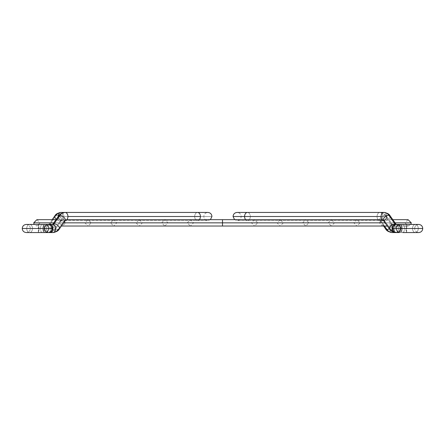 <?xml version="1.0" encoding="UTF-8"?>
<svg xmlns="http://www.w3.org/2000/svg" width="445" height="445" viewBox="0 0 445 445"><rect width="100%" height="100%" fill="white"/><g stroke="black" fill="none" stroke-linecap="round" stroke-linejoin="round"><path stroke-width="0.33" stroke-dasharray="2.23 1.67" d="M32.485 228.496A4.061 2.87 90 0 1 29.615 232.557A4.061 2.87 90 0 1 26.744 228.496L38.938 228.496A4.061 0.356 -90 0 1 38.581 232.557A4.061 0.356 -90 0 1 38.231 228.496L32.485 228.496A4.061 2.87 -90 0 1 29.615 232.557A4.061 2.87 -90 0 1 26.744 228.496L52.427 228.496A4.061 3.922 90 0 1 48.505 232.557A4.061 3.922 90 0 1 44.589 228.496L42.714 228.496A4.061 2.87 90 0 0 45.585 232.557A4.061 2.87 90 0 0 48.455 228.496A4.061 2.87 -90 0 1 45.585 232.557A4.061 2.87 -90 0 1 42.714 228.496L40.528 228.496A4.061 1.647 90 0 1 42.175 224.441A4.061 1.647 90 0 1 43.816 228.496L46.369 228.496A4.061 2.87 -90 0 0 49.239 232.557A4.061 2.87 90 0 0 52.11 228.496L51.631 228.496A4.061 3.71 -90 0 1 47.921 232.557A4.061 3.71 -90 0 1 44.211 228.496L46.369 228.496A4.061 2.87 -90 0 1 49.239 224.441A1.585 1.124 -90 0 0 50.035 223.974A4.061 2.03 -144.7 0 1 54.179 225.977A4.061 2.03 -144.7 0 1 55.375 229.186A4.061 2.03 -144.7 0 1 54.09 229.715A9.701 6.864 90 0 1 49.239 232.557A4.061 2.87 -90 0 1 46.369 228.496L26.744 228.496A4.061 2.87 90 0 0 29.615 232.557A4.061 2.87 90 0 0 32.485 228.496L42.714 228.496A4.061 2.87 -90 0 0 45.585 232.557A4.061 2.87 90 0 1 42.714 228.496L44.211 228.496A4.061 3.71 90 0 0 47.921 232.557A4.061 3.71 90 0 0 51.631 228.496L52.949 228.496L51.631 228.496A4.061 3.71 90 0 0 47.921 224.441A4.061 3.71 90 0 0 44.211 228.496L42.714 228.496A4.061 2.87 90 0 1 45.585 224.441A4.061 2.87 -90 0 0 42.714 228.496L32.485 228.496A4.061 2.87 -90 0 0 29.615 224.441A4.061 2.87 -90 0 0 26.744 228.496A4.061 2.87 -90 0 0 29.615 232.557A4.061 2.87 -90 0 0 32.485 228.496A4.061 2.87 90 0 0 29.615 224.441A4.061 2.87 90 0 0 26.744 228.496L43.816 228.496A4.061 1.647 -90 0 0 42.175 224.441A4.061 1.647 -90 0 0 40.528 228.496A4.061 1.647 -90 0 0 42.175 232.557A4.061 1.647 -90 0 0 43.816 228.496A4.061 1.647 90 0 1 42.175 232.557A4.061 1.647 90 0 1 40.528 228.496L42.714 228.496A4.061 2.87 -90 0 1 45.585 224.441A4.061 2.87 -90 0 1 48.455 228.496L26.744 228.496A4.061 2.87 -90 0 1 29.615 224.441A4.061 2.87 -90 0 1 32.485 228.496L38.231 228.496A4.061 0.356 -90 0 1 38.581 224.441A4.061 0.356 -90 0 1 38.938 228.496L26.744 228.496A4.061 2.87 90 0 1 29.615 224.441A4.061 2.87 90 0 1 32.485 228.496M50.079 232.379A4.061 2.87 -90 0 0 52.11 228.496A4.061 2.87 90 0 0 49.239 224.441A4.061 2.87 -90 0 1 52.11 228.496L40.528 228.496L52.11 228.496A4.061 2.87 90 0 1 50.079 232.379M52.855 232.557A4.061 2.87 90 0 1 49.985 228.496A4.061 2.87 90 0 1 52.855 224.441A4.061 2.87 -90 0 0 49.985 228.496A4.061 2.87 -90 0 0 52.855 232.557A10.407 7.359 90 0 0 58.061 229.509A4.061 2.03 -144.7 0 0 59.346 228.98M63.913 221.232L58.061 229.509L63.913 221.232A2.292 1.624 -90 0 1 65.059 220.559A4.061 2.87 -90 0 0 65.332 220.542A4.061 2.87 90 0 1 65.059 220.559A4.061 2.87 90 0 1 62.189 216.504L194.682 216.504A4.061 2.87 -90 0 0 197.547 220.559A4.061 2.87 90 0 1 194.682 216.504A4.061 2.87 90 0 0 197.547 220.559A4.061 2.87 -90 0 0 199.338 219.68A4.061 2.87 90 0 1 197.547 220.559A4.061 2.87 90 0 0 200.417 216.504L63.896 216.504L200.417 216.504A4.061 2.87 -90 0 1 197.547 220.559A4.061 2.87 -90 0 1 194.682 216.504L58.228 216.504L194.682 216.504A4.061 2.87 -90 0 1 197.547 212.443A4.061 2.87 -90 0 1 200.417 216.504L211.942 216.504L200.417 216.504A4.061 2.87 90 0 0 197.547 212.443A4.061 2.87 -90 0 0 194.682 216.504L203.827 216.504L194.682 216.504A4.061 2.87 90 0 1 197.547 212.443A4.061 2.87 90 0 0 194.682 216.504L62.189 216.504A4.061 2.87 90 0 1 65.059 212.443A4.061 2.87 -90 0 0 62.189 216.504A4.061 2.87 -90 0 0 65.059 220.559A2.292 1.624 90 0 0 63.913 221.232A4.061 2.03 35.3 0 1 59.764 219.229A4.061 2.03 35.3 0 1 58.568 216.02A4.061 2.03 -144.7 0 0 59.764 219.229A4.061 2.03 -144.7 0 0 63.913 221.232A4.061 2.03 -144.7 0 0 65.198 220.703M61.032 212.443A4.061 2.87 -90 0 1 63.896 216.504A4.061 2.87 90 0 0 61.032 212.443A9.701 6.864 -90 0 0 56.176 215.285A4.061 2.03 35.3 0 0 54.891 215.814M58.162 216.598A4.061 2.87 90 0 0 61.032 220.559A4.061 2.87 90 0 0 63.896 216.504A4.061 2.87 -90 0 1 61.032 220.559A1.585 1.124 -90 0 0 60.236 221.026A4.061 2.03 35.3 0 0 61.521 220.498A4.061 2.03 35.3 0 0 60.325 217.282A4.061 2.03 35.3 0 0 56.176 215.285L50.035 223.974A4.061 2.03 35.3 0 0 48.75 224.503A4.061 2.03 35.3 0 0 49.94 227.712A4.061 2.03 35.3 0 0 54.09 229.715A4.061 2.03 -144.7 0 1 49.94 227.718A4.061 2.03 -144.7 0 1 48.75 224.503A4.061 2.03 -144.7 0 1 50.035 223.974A1.585 1.124 90 0 1 49.239 224.441A4.061 2.87 90 0 0 46.369 228.496L44.211 228.496A4.061 3.71 -90 0 1 47.921 224.441A4.061 3.71 -90 0 1 51.631 228.496L52.11 228.496A4.061 2.87 -90 0 0 50.079 224.619A4.061 2.87 90 0 1 52.11 228.496A4.061 2.87 -90 0 1 49.239 232.557A9.701 6.864 -90 0 0 54.09 229.715L60.236 221.026L54.09 229.715A4.061 2.03 35.3 0 0 55.375 229.186A4.061 2.03 35.3 0 0 54.184 225.977A4.061 2.03 35.3 0 0 50.035 223.974L56.176 215.285A4.061 2.03 -144.7 0 1 60.325 217.288A4.061 2.03 -144.7 0 1 61.521 220.498A4.061 2.03 -144.7 0 1 60.236 221.026A4.061 2.03 -144.7 0 1 56.304 219.224A4.061 2.03 35.3 0 0 60.236 221.026A1.585 1.124 90 0 1 61.032 220.559A4.061 2.87 -90 0 1 58.162 216.504M52.427 228.496L48.455 228.496A4.061 2.87 90 0 0 45.585 224.441A4.061 2.87 90 0 0 42.714 228.496L44.589 228.496A4.061 3.922 90 0 1 48.505 224.441A4.061 3.922 90 0 1 52.427 228.496L52.126 226.944L51.281 225.632L50.007 224.747L48.505 224.441L47.009 224.747L45.735 225.632L44.884 226.944L44.589 228.496L44.884 230.054L45.735 231.367L47.009 232.245L48.505 232.557L50.007 232.245L51.281 231.367L52.126 230.054L52.427 228.496M46.369 228.496A4.061 2.87 90 0 0 49.239 232.557A4.061 2.87 90 0 1 46.369 228.496A4.061 2.87 90 0 1 49.239 224.441A4.061 2.87 -90 0 0 46.369 228.496M58.061 229.509A4.061 2.03 35.3 0 1 53.912 227.506A4.061 2.03 35.3 0 1 52.716 224.297A4.061 2.03 -144.7 0 0 53.912 227.506A4.061 2.03 -144.7 0 0 58.061 229.509M38.938 228.496L38.581 232.557L38.331 225.632L38.515 224.519L38.721 224.747L38.938 228.496M222.5 222.85L222.5 226.027L222.5 222.85L411.28 222.85L222.5 222.85L404.928 222.85L222.5 222.85L404.928 222.85L222.5 222.85L222.5 226.027L222.5 222.85L33.72 222.85L222.5 222.85L222.5 226.027L222.5 222.85L33.72 222.85L222.5 222.85L40.072 222.85L222.5 222.85L40.072 222.85L222.5 222.85L222.5 219.68L222.5 222.85L411.28 222.85L222.5 222.85L222.5 219.68L222.5 222.85L404.928 222.85L222.5 222.85L404.928 222.85L222.5 222.85L222.5 219.68L222.5 226.027L222.5 222.85L385.698 222.85L222.5 222.85L385.698 222.85L222.5 222.85L222.5 226.027L222.5 222.85L379.346 222.85L222.5 222.85L379.346 222.85L222.5 222.85L222.5 226.027L222.5 222.85L59.302 222.85L222.5 222.85L59.302 222.85L222.5 222.85L222.5 226.027L222.5 222.85L59.302 222.85L222.5 222.85L59.302 222.85L222.5 222.85L222.5 219.68L222.5 222.85L65.654 222.85L222.5 222.85L65.654 222.85L222.5 222.85L222.5 219.68L222.5 222.85L385.698 222.85L222.5 222.85L385.698 222.85L222.5 222.85L222.5 219.68L222.5 222.85L379.346 222.85L222.5 222.85L379.346 222.85L222.5 222.85L222.5 219.68L222.5 226.027L222.5 222.85L360.116 222.85L222.5 222.85L360.116 222.85L222.5 222.85L222.5 226.027L222.5 222.85L353.764 222.85L222.5 222.85L353.764 222.85L222.5 222.85L222.5 226.027L222.5 222.85L84.884 222.85L222.5 222.85L84.884 222.85L222.5 222.85L222.5 226.027L222.5 222.85L84.884 222.85L222.5 222.85L84.884 222.85L222.5 222.85L222.5 219.68L222.5 222.85L91.236 222.85L222.5 222.85L91.236 222.85L222.5 222.85L222.5 219.68L222.5 222.85L360.116 222.85L222.5 222.85L360.116 222.85L222.5 222.85L222.5 219.68L222.5 222.85L353.764 222.85L222.5 222.85L353.764 222.85L222.5 222.85L222.5 219.68L222.5 226.027L222.5 222.85L334.534 222.85L222.5 222.85L334.534 222.85L222.5 222.85L222.5 226.027L222.5 222.85L328.182 222.85L222.5 222.85L328.182 222.85L222.5 222.85L222.5 226.027L222.5 222.85L110.466 222.85L222.5 222.85L110.466 222.85L222.5 222.85L222.5 226.027L222.5 222.85L110.466 222.85L222.5 222.85L110.466 222.85L222.5 222.85L222.5 219.68L222.5 222.85L116.818 222.85L222.5 222.85L116.818 222.85L222.5 222.85L222.5 219.68L222.5 222.85L334.534 222.85L222.5 222.85L334.534 222.85L222.5 222.85L222.5 219.68L222.5 222.85L328.182 222.85L222.5 222.85L328.182 222.85L222.5 222.85L222.5 219.68L222.5 226.027L222.5 222.85L308.952 222.85L222.5 222.85L308.952 222.85L222.5 222.85L222.5 226.027L222.5 222.85L302.6 222.85L222.5 222.85L302.6 222.85L222.5 222.85L222.5 226.027L222.5 222.85L136.048 222.85L222.5 222.85L136.048 222.85L222.5 222.85L222.5 226.027L222.5 222.85L136.048 222.85L222.5 222.85L136.048 222.85L222.5 222.85L222.5 219.68L222.5 222.85L142.4 222.85L222.5 222.85L142.4 222.85L222.5 222.85L222.5 219.68L222.5 222.85L308.952 222.85L222.5 222.85L308.952 222.85L222.5 222.85L222.5 219.68L222.5 222.85L302.6 222.85L222.5 222.85L302.6 222.85L222.5 222.85L222.5 219.68L222.5 226.027L222.5 222.85L283.37 222.85L222.5 222.85L283.37 222.85L222.5 222.85L222.5 226.027L222.5 222.85L277.018 222.85L222.5 222.85L277.018 222.85L222.5 222.85L222.5 226.027L222.5 222.85L161.63 222.85L222.5 222.85L161.63 222.85L222.5 222.85L222.5 226.027L222.5 222.85L161.63 222.85L222.5 222.85L161.63 222.85L222.5 222.85L222.5 219.68L222.5 222.85L167.982 222.85L222.5 222.85L167.982 222.85L222.5 222.85L222.5 219.68L222.5 222.85L283.37 222.85L222.5 222.85L283.37 222.85L222.5 222.85L222.5 219.68L222.5 222.85L277.018 222.85L222.5 222.85L277.018 222.85L222.5 222.85L222.5 219.68L222.5 226.027L222.5 222.85L257.788 222.85L222.5 222.85L257.788 222.85L222.5 222.85L222.5 226.027L222.5 222.85L251.436 222.85L222.5 222.85L251.436 222.85L222.5 222.85L222.5 226.027L222.5 222.85L187.212 222.85L222.5 222.85L187.212 222.85L222.5 222.85L222.5 226.027L222.5 222.85L187.212 222.85L222.5 222.85L187.212 222.85L222.5 222.85L222.5 219.68L222.5 222.85L193.564 222.85L222.5 222.85L193.564 222.85L222.5 222.85L222.5 219.68L222.5 222.85L257.788 222.85L222.5 222.85L257.788 222.85L222.5 222.85L222.5 219.68L222.5 222.85L251.436 222.85L222.5 222.85L251.436 222.85L222.5 222.85L222.5 219.68L222.5 222.85M395.088 222.85L385.147 222.85L395.088 222.85M63.674 222.85L53.734 222.85L63.674 222.85M412.515 228.496A4.061 2.87 -90 0 0 415.385 232.557A4.061 2.87 -90 0 0 418.255 228.496L406.062 228.496A4.061 0.356 90 0 0 406.418 232.557A4.061 0.356 90 0 0 406.769 228.496L412.515 228.496A4.061 2.87 90 0 0 415.385 232.557A4.061 2.87 90 0 0 418.255 228.496L422.611 228.496L418.255 228.496A4.061 2.87 -90 0 1 415.385 232.557A4.061 2.87 -90 0 1 412.515 228.496L404.472 228.496A4.061 1.647 -90 0 0 402.825 224.441A4.061 1.647 -90 0 0 401.184 228.496L398.631 228.496A4.061 2.87 90 0 1 395.761 232.557A4.061 2.87 90 0 1 392.891 228.496L393.369 228.496A4.061 3.71 90 0 0 397.079 232.557A4.061 3.71 90 0 0 400.789 228.496L398.631 228.496A4.061 2.87 90 0 0 395.761 224.441A4.061 2.87 -90 0 0 392.891 228.496A4.061 2.87 -90 0 1 394.921 224.619A4.061 2.87 90 0 0 392.891 228.496L404.472 228.496A4.061 1.647 90 0 1 402.825 232.557A4.061 1.647 90 0 1 401.184 228.496L418.255 228.496A4.061 2.87 90 0 1 415.385 232.557A4.061 2.87 90 0 1 412.515 228.496L414.568 228.496L412.515 228.496A4.061 2.87 90 0 1 415.385 224.441A4.061 2.87 90 0 1 418.255 228.496L401.184 228.496A4.061 1.647 90 0 1 402.825 224.441A4.061 1.647 90 0 1 404.472 228.496L412.515 228.496A4.061 2.87 -90 0 1 415.385 224.441A4.061 2.87 -90 0 1 418.255 228.496A4.061 2.87 90 0 0 415.385 224.441A4.061 2.87 90 0 0 412.515 228.496L402.286 228.496A4.061 2.87 -90 0 1 399.415 232.557A4.061 2.87 90 0 0 402.286 228.496L406.769 228.496A4.061 0.356 90 0 0 406.418 224.441A4.061 0.356 90 0 0 406.062 228.496L418.255 228.496A4.061 2.87 -90 0 0 415.385 224.441A4.061 2.87 -90 0 0 412.515 228.496M392.145 224.441A4.061 2.87 -90 0 0 389.275 228.496A4.061 2.87 -90 0 0 392.145 232.557A4.061 2.87 90 0 1 389.275 228.496A4.061 2.87 90 0 1 392.145 224.441L395.761 224.441A4.061 2.87 -90 0 1 398.631 228.496L401.184 228.496A4.061 1.647 -90 0 0 402.825 232.557A4.061 1.647 -90 0 0 404.472 228.496L392.891 228.496A4.061 2.87 -90 0 0 395.761 232.557L395.761 232.557A4.061 2.87 90 0 0 398.631 228.496A4.061 2.87 -90 0 1 395.761 232.557A4.061 2.87 -90 0 0 398.631 228.496A4.061 2.87 -90 0 0 395.761 224.441L392.145 224.441A2.292 1.624 -90 0 1 390.999 223.768A2.292 1.624 90 0 0 392.145 224.441A4.061 2.87 90 0 1 394.943 227.584A4.061 2.87 90 0 1 393.408 232.145A4.061 2.87 -90 0 0 394.943 227.584A4.061 2.87 -90 0 0 392.145 224.441L392.484 224.514L392.284 224.297A4.061 2.03 -35.3 0 0 390.999 223.768A4.061 2.03 -35.3 0 0 386.85 225.771A4.061 2.03 -35.3 0 0 385.659 228.98A4.061 2.03 144.7 0 1 386.85 225.771A4.061 2.03 144.7 0 1 390.999 223.768L385.147 215.491A10.407 7.359 90 0 0 379.941 212.443A4.061 2.87 90 0 1 382.811 216.504A4.061 2.87 90 0 1 379.941 220.559A2.292 1.624 -90 0 1 381.087 221.232A4.061 2.03 -35.3 0 0 385.236 219.229A4.061 2.03 -35.3 0 0 386.432 216.02A4.061 2.03 -35.3 0 0 385.147 215.491L390.999 223.768A4.061 2.03 144.7 0 1 392.284 224.297A4.061 2.03 144.7 0 1 389.347 228.791A4.061 2.03 -35.3 0 0 392.284 224.297L386.432 216.02A4.061 2.03 144.7 0 1 385.236 219.229A4.061 2.03 144.7 0 1 381.087 221.232A4.061 2.03 144.7 0 1 379.802 220.703A4.061 2.03 144.7 0 1 380.998 217.494A4.061 2.03 144.7 0 1 385.147 215.491A4.061 2.03 -35.3 0 0 380.998 217.494A4.061 2.03 -35.3 0 0 379.802 220.703A4.061 2.03 -35.3 0 0 381.087 221.232A2.292 1.624 90 0 0 379.941 220.559A4.061 2.87 -90 0 0 382.811 216.504A4.061 2.87 -90 0 0 379.941 212.443A4.061 2.87 -90 0 0 377.071 216.504L244.583 216.504A4.061 2.87 90 0 1 247.453 212.443A4.061 2.87 -90 0 0 244.583 216.504A4.061 2.87 -90 0 0 247.453 220.559A4.061 2.87 90 0 0 250.318 216.504A4.061 2.87 -90 0 0 247.453 212.443A4.061 2.87 -90 0 1 250.318 216.504L382.811 216.504L250.318 216.504A4.061 2.87 90 0 0 247.453 212.443A4.061 2.87 90 0 1 250.318 216.504L386.839 216.504A4.061 2.87 90 0 0 383.968 212.443A4.061 2.87 -90 0 1 386.839 216.504L250.318 216.504A4.061 2.87 -90 0 1 247.453 220.559A4.061 2.87 -90 0 0 250.318 216.504A4.061 2.87 90 0 1 247.453 220.559A4.061 2.87 -90 0 1 245.662 219.68A4.061 2.87 90 0 0 247.453 220.559A4.061 2.87 90 0 1 244.583 216.504L377.071 216.504A4.061 2.87 -90 0 0 379.941 220.559A4.061 2.87 90 0 1 377.071 216.504A4.061 2.87 90 0 1 379.941 212.443A10.407 7.359 -90 0 1 385.147 215.491A4.061 2.03 144.7 0 1 386.432 216.02C385.509 214.167 383.345 212.977 379.941 212.443L237.118 212.443C239.577 212.682 240.929 214.034 241.173 216.504C240.929 218.968 239.577 220.32 237.118 220.559L234.587 219.68M383.484 220.498A4.061 2.87 90 0 0 383.968 220.559A4.061 2.87 -90 0 1 383.484 220.498A4.061 2.03 144.7 0 0 384.764 221.026A4.061 2.03 144.7 0 0 388.913 219.023A4.061 2.03 144.7 0 0 390.109 215.814A4.061 2.03 -35.3 0 1 388.913 219.023A4.061 2.03 -35.3 0 1 384.764 221.026A1.585 1.124 -90 0 0 383.968 220.559A4.061 2.87 90 0 0 386.839 216.504A4.061 2.87 -90 0 1 383.968 220.559A1.585 1.124 90 0 1 384.764 221.026L390.91 229.715A9.701 6.864 -90 0 0 395.761 232.557L397.079 232.557A4.061 3.71 -90 0 1 393.369 228.496L392.573 228.496A4.061 3.922 -90 0 0 396.495 232.557A4.061 3.922 -90 0 0 400.411 228.496L402.286 228.496A4.061 2.87 90 0 1 399.415 232.557A4.061 2.87 90 0 1 396.545 228.496A4.061 2.87 -90 0 0 399.415 232.557A4.061 2.87 -90 0 0 402.286 228.496L400.789 228.496A4.061 3.71 -90 0 1 397.079 232.557L396.111 232.557C398.57 232.318 399.922 230.966 400.166 228.496L402.286 228.496A4.061 2.87 -90 0 0 399.415 224.441A4.061 2.87 -90 0 0 396.545 228.496L392.051 228.496L396.545 228.496A4.061 2.87 90 0 1 399.415 224.441A4.061 2.87 90 0 1 402.286 228.496L414.568 228.496L402.286 228.496A4.061 2.87 90 0 0 399.415 224.441A4.061 2.87 -90 0 1 402.286 228.496L400.411 228.496A4.061 3.922 -90 0 0 396.495 224.441A4.061 3.922 -90 0 0 392.573 228.496L393.369 228.496A4.061 3.71 -90 0 1 397.079 224.441A4.061 3.71 -90 0 1 400.789 228.496L400.166 228.496C399.922 230.966 398.57 232.318 396.111 232.557C393.647 232.318 392.295 230.966 392.051 228.496C392.295 226.032 393.647 224.681 396.111 224.441L397.079 224.441A4.061 3.71 90 0 0 393.369 228.496L392.891 228.496A4.061 2.87 90 0 0 394.921 232.379A4.061 2.87 -90 0 1 392.891 228.496A4.061 2.87 90 0 1 395.761 224.441A4.061 2.87 90 0 1 398.631 228.496L400.789 228.496A4.061 3.71 90 0 0 397.079 224.441L397.624 224.441C400.083 224.681 401.435 226.032 401.679 228.496C401.435 230.966 400.083 232.318 397.624 232.557C395.16 232.318 393.808 230.966 393.564 228.496C393.808 226.032 395.16 224.681 397.624 224.441L396.25 224.503A4.061 2.03 144.7 0 0 396.206 224.441A4.061 2.03 -35.3 0 1 396.25 224.503A4.061 2.03 -35.3 0 1 395.06 227.712A4.061 2.03 -35.3 0 1 390.91 229.715A4.061 2.03 144.7 0 0 395.06 227.718A4.061 2.03 144.7 0 0 396.25 224.503L396.206 224.441M389.625 229.186A4.061 2.03 144.7 0 0 390.91 229.715L384.764 221.026M384.48 226.027L381.087 221.232L384.48 226.027M400.411 228.496L400.116 230.054L399.265 231.367L397.991 232.245L396.495 232.557L394.993 232.245L393.719 231.367L392.874 230.054L392.573 228.496L392.874 226.944L393.719 225.632L394.993 224.747L396.495 224.441L397.991 224.747L399.265 225.632L400.116 226.944L400.411 228.496M406.062 228.496L406.418 232.557L406.669 225.632L406.485 224.519L406.279 224.747L406.062 228.496M210.413 219.68L207.882 220.559L61.599 220.397L55.375 229.186C54.579 230.883 52.538 232.006 49.239 232.557L38.581 232.557M47.921 232.557L47.376 232.557C44.917 232.318 43.566 230.966 43.321 228.496C43.566 226.032 44.917 224.681 47.376 224.441L47.921 224.441M49.239 232.557L47.376 232.557C49.84 232.318 51.192 230.966 51.436 228.496C51.192 226.032 49.84 224.681 47.376 224.441L26.311 224.441C28.769 224.681 30.121 226.032 30.366 228.496C30.121 230.966 28.769 232.318 26.311 232.557L48.889 232.557C51.353 232.318 52.705 230.966 52.949 228.496C52.705 226.032 51.353 224.681 48.889 224.441C46.43 224.681 45.079 226.032 44.834 228.496C45.079 230.966 46.43 232.318 48.889 232.557L48.505 232.557M65.059 212.443L207.882 212.443C205.423 212.682 204.071 214.034 203.827 216.504C204.071 218.968 205.423 220.32 207.882 220.559L65.393 220.486M48.889 232.557C46.43 232.318 45.079 230.966 44.834 228.496C45.079 226.032 46.43 224.681 48.889 224.441L26.311 224.441C28.769 224.681 30.121 226.032 30.366 228.496C30.121 230.966 28.769 232.318 26.311 232.557M48.505 224.441L48.889 224.441M52.16 219.68L48.666 224.603L49.239 224.441M29.615 224.441L38.581 224.441M61.432 226.027L408.104 226.027L410.857 224.441M387.389 226.027L408.104 226.027L404.928 222.85L408.104 219.68L36.896 219.68L40.072 222.85L36.896 226.027L34.143 224.441M66.845 219.68L55.981 219.68M382.183 219.68L392.84 219.68M222.5 226.027L382.522 226.027L385.698 222.85L382.522 219.68L62.478 219.68L59.302 222.85L62.478 226.027L382.522 226.027L379.346 222.85L382.522 219.68L62.478 219.68L65.654 222.85L62.478 226.027L356.94 226.027L360.116 222.85L356.94 219.68L88.06 219.68L84.884 222.85L88.06 226.027L356.94 226.027L353.764 222.85L356.94 219.68L88.06 219.68L91.236 222.85L88.06 226.027L331.358 226.027L334.534 222.85L331.358 219.68L113.642 219.68L110.466 222.85L113.642 226.027L331.358 226.027L328.182 222.85L331.358 219.68L113.642 219.68L116.818 222.85L113.642 226.027L305.776 226.027L308.952 222.85L305.776 219.68L139.224 219.68L136.048 222.85L139.224 226.027L305.776 226.027L302.6 222.85L305.776 219.68L139.224 219.68L142.4 222.85L139.224 226.027L280.194 226.027L283.37 222.85L280.194 219.68L164.806 219.68L161.63 222.85L164.806 226.027L280.194 226.027L277.018 222.85L280.194 219.68L164.806 219.68L167.982 222.85L164.806 226.027L254.612 226.027L257.788 222.85L254.612 219.68L190.388 219.68L187.212 222.85L190.388 226.027L254.612 226.027L251.436 222.85L254.612 219.68L190.388 219.68L193.564 222.85L190.388 226.027L222.5 226.027M402.825 232.557L406.418 232.557M399.415 224.441L396.111 224.441C398.57 224.681 399.922 226.032 400.166 228.496C399.922 226.032 398.57 224.681 396.111 224.441M418.689 232.557L415.385 232.557L418.689 232.557C416.231 232.318 414.879 230.966 414.634 228.496C414.879 230.966 416.231 232.318 418.689 232.557L396.111 232.557M418.689 224.441C416.231 224.681 414.879 226.032 414.634 228.496C414.879 226.032 416.231 224.681 418.689 224.441L406.418 224.441M383.401 220.397L247.453 220.559L379.607 220.486L383.568 226.027M395.761 232.557L399.415 232.557M247.453 220.559L237.118 220.559L247.453 220.559"/><path stroke-width="0.67" d="M49.239 232.557A4.061 2.87 -90 0 0 50.079 232.379A4.061 2.87 90 0 1 49.239 232.557L52.855 232.557A4.061 2.87 -90 0 0 55.725 228.496A4.061 2.87 -90 0 0 52.855 224.441A4.061 2.87 90 0 1 55.725 228.496A4.061 2.87 90 0 1 52.855 232.557L47.921 232.557M59.346 228.98A4.061 2.03 -144.7 0 0 58.15 225.771A4.061 2.03 -144.7 0 0 54.001 223.768A2.292 1.624 -90 0 1 52.855 224.441L49.239 224.441A4.061 2.87 90 0 1 50.079 224.619A4.061 2.87 -90 0 0 49.239 224.441L52.855 224.441A2.292 1.624 90 0 0 54.001 223.768A4.061 2.03 35.3 0 1 58.15 225.771A4.061 2.03 35.3 0 1 59.341 228.98A4.061 2.03 35.3 0 1 58.061 229.509A10.407 7.359 -90 0 1 52.855 232.557C56.259 232.023 58.423 230.833 59.341 228.98L65.198 220.703A4.061 2.03 -144.7 0 0 64.002 217.494A4.061 2.03 -144.7 0 0 59.852 215.491A10.407 7.359 -90 0 1 65.059 212.443A4.061 2.87 90 0 1 67.929 216.504L200.417 216.504A4.061 2.87 -90 0 0 197.547 212.443A4.061 2.87 90 0 1 200.417 216.504A4.061 2.87 90 0 1 199.338 219.68A4.061 2.87 -90 0 0 200.417 216.504L67.929 216.504A4.061 2.87 90 0 1 65.332 220.542A4.061 2.87 -90 0 0 67.929 216.504A4.061 2.87 -90 0 0 65.059 212.443A10.407 7.359 90 0 0 59.852 215.491L54.001 223.768L59.852 215.491A4.061 2.03 35.3 0 1 64.002 217.494A4.061 2.03 35.3 0 1 65.198 220.703A4.061 2.03 35.3 0 1 63.913 221.232M52.855 224.441L52.516 224.514L52.716 224.297A4.061 2.03 35.3 0 1 54.001 223.768A4.061 2.03 -144.7 0 0 52.716 224.297L58.568 216.02A4.061 2.03 35.3 0 1 59.852 215.491A4.061 2.03 -144.7 0 0 58.568 216.02C59.491 214.167 61.655 212.977 65.059 212.443L207.882 212.443C210.346 212.682 211.698 214.034 211.942 216.504L210.413 219.68M58.162 216.504A4.061 2.87 -90 0 1 61.032 212.443A4.061 2.87 90 0 0 58.162 216.504L58.162 216.504A4.061 2.87 90 0 0 58.162 216.598M54.891 215.814A4.061 2.03 35.3 0 0 56.304 219.224A4.061 2.03 -144.7 0 1 54.891 215.814A4.061 2.03 -144.7 0 1 56.176 215.285A9.701 6.864 90 0 1 61.032 212.443C57.733 212.994 55.686 214.117 54.891 215.814L52.16 219.68M47.921 224.441L48.889 224.441C51.353 224.681 52.705 226.032 52.949 228.496L48.455 228.496L52.949 228.496C52.705 230.966 51.353 232.318 48.889 232.557L45.585 232.557A4.061 2.87 -90 0 0 48.455 228.496L22.389 228.496L48.455 228.496A4.061 2.87 90 0 1 45.585 232.557L26.311 232.557C23.846 232.318 22.495 230.966 22.25 228.496C22.495 230.966 23.846 232.318 26.311 232.557M29.615 224.441L26.311 224.441C23.846 224.681 22.495 226.032 22.25 228.496C22.495 226.032 23.846 224.681 26.311 224.441L45.585 224.441A4.061 2.87 90 0 1 48.455 228.496A4.061 2.87 -90 0 0 45.585 224.441L48.889 224.441M392.84 219.68L408.104 219.68L411.28 222.85L395.088 222.85L411.28 222.85L410.857 224.441M385.147 222.85L222.5 222.85L222.5 226.027L222.5 222.85L63.674 222.85L222.5 222.85L222.5 219.68L222.5 222.85L385.147 222.85M53.734 222.85L33.72 222.85L53.734 222.85M392.145 232.557A10.407 7.359 -90 0 1 386.939 229.509A4.061 2.03 144.7 0 1 385.654 228.98A4.061 2.03 -35.3 0 0 386.939 229.509L384.48 226.027L386.939 229.509A4.061 2.03 -35.3 0 0 389.347 228.791A4.061 2.03 144.7 0 1 386.939 229.509A10.407 7.359 90 0 0 392.145 232.557A4.061 2.87 -90 0 0 393.408 232.145A4.061 2.87 90 0 1 392.145 232.557L395.761 232.557A4.061 2.87 -90 0 1 394.921 232.379A4.061 2.87 90 0 0 395.761 232.557L392.145 232.557C388.741 232.023 386.577 230.833 385.659 228.98L383.568 226.027M234.587 219.68L233.058 216.504L244.583 216.504A4.061 2.87 -90 0 1 247.453 212.443A4.061 2.87 90 0 0 244.583 216.504L381.104 216.504A4.061 2.87 -90 0 1 383.968 212.443A9.701 6.864 90 0 1 388.824 215.285A4.061 2.03 -35.3 0 1 390.109 215.814A4.061 2.03 144.7 0 0 388.824 215.285A4.061 2.03 144.7 0 0 384.675 217.288A4.061 2.03 144.7 0 0 383.479 220.498A4.061 2.03 -35.3 0 1 384.675 217.282A4.061 2.03 -35.3 0 1 388.824 215.285L394.965 223.974A4.061 2.03 144.7 0 0 390.821 225.977A4.061 2.03 144.7 0 0 389.625 229.186A4.061 2.03 -35.3 0 1 390.816 225.977A4.061 2.03 -35.3 0 1 394.965 223.974L388.824 215.285A9.701 6.864 -90 0 0 383.968 212.443A4.061 2.87 90 0 0 381.104 216.504A4.061 2.87 90 0 0 383.484 220.498A4.061 2.87 -90 0 1 381.104 216.504L244.583 216.504A4.061 2.87 90 0 0 245.662 219.68A4.061 2.87 -90 0 1 244.583 216.504L233.058 216.504C233.302 214.034 234.654 212.682 237.118 212.443L383.968 212.443C387.267 212.994 389.314 214.117 390.109 215.814L396.25 224.503M394.921 224.619A4.061 2.87 -90 0 1 395.761 224.441A1.585 1.124 90 0 1 394.965 223.974A1.585 1.124 -90 0 0 395.761 224.441A4.061 2.87 90 0 0 394.921 224.619M399.415 232.557A4.061 2.87 -90 0 1 396.545 228.496L392.051 228.496L396.545 228.496A4.061 2.87 90 0 0 399.415 232.557L396.111 232.557C393.647 232.318 392.295 230.966 392.051 228.496C392.295 226.032 393.647 224.681 396.111 224.441L399.415 224.441A4.061 2.87 90 0 0 396.545 228.496L422.611 228.496L396.545 228.496A4.061 2.87 -90 0 1 399.415 224.441L418.689 224.441C421.154 224.681 422.505 226.032 422.75 228.496C422.505 230.966 421.154 232.318 418.689 232.557L402.825 232.557M390.91 229.715A4.061 2.03 -35.3 0 1 389.625 229.186C390.421 230.883 392.462 232.006 395.761 232.557A9.701 6.864 90 0 1 390.91 229.715M396.206 224.441A4.061 2.03 144.7 0 0 394.965 223.974A4.061 2.03 -35.3 0 1 396.206 224.441M384.764 221.026A4.061 2.03 -35.3 0 1 383.479 220.498L389.625 229.186M396.495 232.557L396.111 232.557M396.495 224.441L396.111 224.441M61.032 212.443L65.059 212.443M65.198 220.703L65.393 220.486L65.059 220.559M61.432 226.027L387.389 226.027M55.981 219.68L36.896 219.68L33.72 222.85L34.143 224.441M382.183 219.68L66.845 219.68M396.334 224.603L399.415 224.441M418.689 224.441C421.154 224.681 422.505 226.032 422.75 228.496C422.505 230.966 421.154 232.318 418.689 232.557M383.968 220.559L383.479 220.498"/></g></svg>
